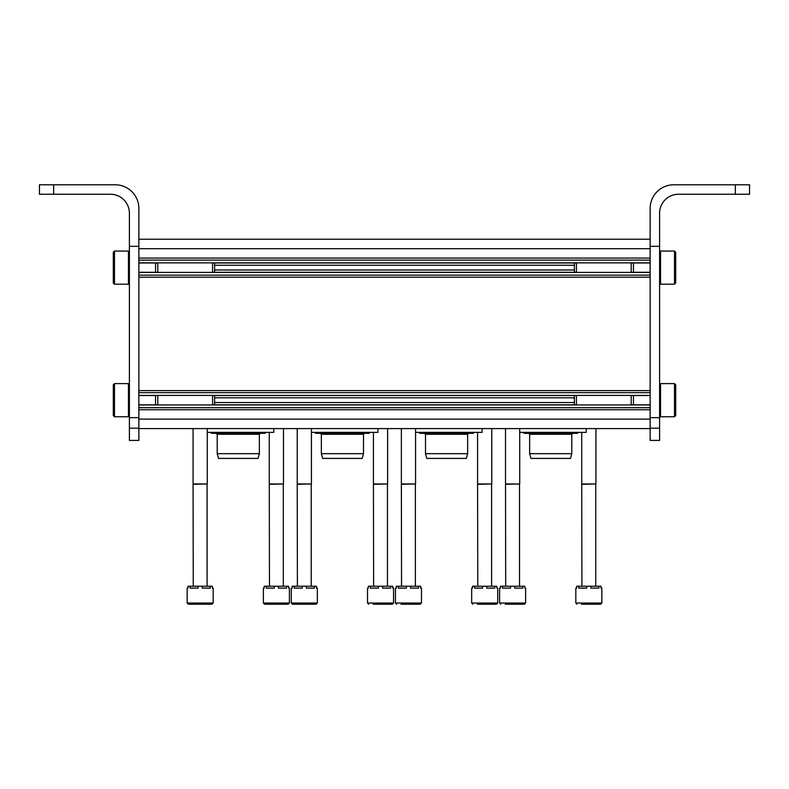 <?xml version="1.0" encoding="UTF-8"?>
<svg xmlns="http://www.w3.org/2000/svg" width="789" height="789" viewBox="0 0 789 789"><rect width="100%" height="100%" fill="white"/><g stroke="black" fill="none" stroke-linecap="round" stroke-linejoin="round"><path stroke-width="1.18" d="M138.864 239.225L650.136 239.225M138.864 428.585L650.136 428.585M519.714 432.372L586.227 432.372L586.227 428.585M578.731 432.372L577.232 433.319L524.212 433.319L522.712 432.372M529.656 453.675L571.788 453.675L570.516 458.409L530.928 458.409L529.656 453.675L529.656 434.266L571.788 434.266L572.735 433.319M529.656 434.266L528.709 433.319M415.566 432.372L482.079 432.372L482.079 428.585M474.583 432.372L473.084 433.319L420.064 433.319L418.564 432.372M425.508 453.675L467.64 453.675L466.368 458.409L426.78 458.409L425.508 453.675L425.508 434.266L467.64 434.266L468.587 433.319M425.508 434.266L424.561 433.319M311.418 432.372L377.931 432.372L377.931 428.585M370.435 432.372L368.936 433.319L315.916 433.319L314.416 432.372M321.36 453.675L363.492 453.675L362.22 458.409L322.632 458.409L321.36 453.675L321.36 434.266L363.492 434.266L364.439 433.319L368.936 433.319M321.36 434.266L320.413 433.319L315.916 433.319M207.27 432.372L273.783 432.372L273.783 428.585M266.287 432.372L264.788 433.319L211.768 433.319L210.268 432.372M217.212 453.675L259.344 453.675L258.072 458.409L218.484 458.409L217.212 453.675L217.212 434.266L259.344 434.266L260.291 433.319L264.788 433.319M217.212 434.266L216.265 433.319L211.768 433.319M601.849 603.033L575.812 603.033L575.812 588.121L576.67 588.121L576.67 586.227L578.722 586.227L578.722 588.121L586.779 588.121L586.779 586.227L590.882 586.227L590.882 588.121L598.94 588.121L598.94 586.227L600.991 586.227L600.991 588.121L601.849 588.121L601.849 603.033L600.666 604.216L592.529 604.216M581.434 604.216L600.666 604.216M578.722 586.227L586.779 586.227M590.882 586.227L598.94 586.227M581.917 586.227L581.73 483.973L595.932 483.973L595.932 428.585M581.917 484.298L595.932 483.973M497.701 603.033L471.664 603.033L471.664 588.121L472.522 588.121L472.522 586.227L474.574 586.227L474.574 588.121L482.631 588.121L482.631 586.227L486.734 586.227L486.734 588.121L494.792 588.121L494.792 586.227L496.843 586.227L496.843 588.121L497.701 588.121L497.701 603.033L496.518 604.216L477.286 604.216M474.574 586.227L482.631 586.227M486.734 586.227L494.792 586.227M477.769 586.227L477.582 483.973L491.784 483.973L491.784 428.585M477.769 484.298L491.784 483.973M393.553 603.033L367.516 603.033L367.516 588.121L368.374 588.121L368.374 586.227L370.426 586.227L370.426 588.121L378.483 588.121L378.483 586.227L382.586 586.227L382.586 588.121L390.644 588.121L390.644 586.227L392.695 586.227L392.695 588.121L393.553 588.121L393.553 603.033L392.37 604.216L373.138 604.216M370.426 586.227L378.483 586.227M382.586 586.227L390.644 586.227M373.621 586.227L373.434 483.973L387.636 483.973L387.636 428.585M373.621 484.298L387.636 483.973M263.368 603.033L263.368 588.121L264.226 588.121L264.226 586.227L266.278 586.227L266.278 588.121L274.335 588.121L274.335 586.227L278.438 586.227L278.438 588.121L286.496 588.121L286.496 586.227L288.547 586.227L288.547 588.121L289.405 588.121L289.405 603.033L288.222 604.216L264.552 604.216L263.368 603.033L289.405 603.033M266.278 586.227L274.335 586.227M278.438 586.227L286.496 586.227M269.473 586.227L269.286 483.973L283.488 483.973L283.488 428.585M269.473 484.298L283.488 483.973M525.632 603.033L499.595 603.033L499.595 588.121L500.453 588.121L500.453 586.227L502.504 586.227L502.504 588.121L510.562 588.121L510.562 586.227L514.665 586.227L514.665 588.121L522.722 588.121L522.722 586.227L524.774 586.227L524.774 588.121L525.632 588.121L525.632 603.033L524.448 604.216L505.216 604.216M516.312 604.216L520.01 604.216M502.504 586.227L510.562 586.227M514.665 586.227L522.722 586.227M505.7 586.227L505.512 483.973L519.714 483.973L519.714 428.585M505.7 484.298L519.714 483.973M421.484 603.033L395.447 603.033L395.447 588.121L396.305 588.121L396.305 586.227L398.356 586.227L398.356 588.121L406.414 588.121L406.414 586.227L410.517 586.227L410.517 588.121L418.574 588.121L418.574 586.227L420.626 586.227L420.626 588.121L421.484 588.121L421.484 603.033L420.3 604.216L415.862 604.216M401.068 604.216L420.3 604.216M398.356 586.227L406.414 586.227M410.517 586.227L418.574 586.227M401.552 586.227L401.364 483.973L415.566 483.973L415.566 428.585M401.552 484.298L415.566 483.973M317.336 603.033L291.299 603.033L291.299 588.121L292.157 588.121L292.157 586.227L294.208 586.227L294.208 588.121L302.266 588.121L302.266 586.227L306.369 586.227L306.369 588.121L314.426 588.121L314.426 586.227L316.478 586.227L316.478 588.121L317.336 588.121L317.336 603.033L316.152 604.216L311.714 604.216M291.299 603.033L292.482 604.216L316.152 604.216M294.208 586.227L302.266 586.227M306.369 586.227L314.426 586.227M297.404 586.227L297.216 483.973L311.418 483.973L311.418 428.585M297.404 484.298L311.418 483.973M213.188 603.033L187.151 603.033L187.151 588.121L188.009 588.121L188.009 586.227L190.06 586.227L190.06 588.121L198.118 588.121L198.118 586.227L202.221 586.227L202.221 588.121L210.278 588.121L210.278 586.227L212.33 586.227L212.33 588.121L213.188 588.121L213.188 603.033L212.004 604.216L207.566 604.216M187.151 603.033L188.334 604.216L212.004 604.216M190.06 586.227L198.118 586.227M202.221 586.227L210.278 586.227M193.256 586.227L193.068 483.973L207.27 483.973L207.27 428.585M193.256 484.298L207.27 483.973M673.806 184.784L749.55 184.784L749.55 194.252L678.54 194.252A18.936 18.936 0 0 0 659.604 213.188L659.604 246.326L650.136 246.326L650.136 208.454A23.67 23.67 0 0 1 673.806 184.784M659.604 246.326L659.604 440.42L650.136 440.42L650.136 246.326M115.194 184.784L39.45 184.784L39.45 194.252L110.46 194.252A18.936 18.936 0 0 1 129.396 213.188L129.396 246.326L138.864 246.326L138.864 208.454A23.67 23.67 0 0 0 115.194 184.784M138.864 246.326L138.864 440.42L129.396 440.42L129.396 428.19L138.864 428.19M129.396 246.326L129.396 428.19M675.7 409.057L675.7 391.305M660.551 383.612L660.551 416.75L659.604 415.803L660.551 416.75L674.516 416.75L675.7 415.566L675.7 384.795L674.516 383.612L660.551 383.612L659.604 384.559M633.459 404.826L633.459 395.536M631.2 404.954L631.2 395.407M576.424 404.954L576.424 395.407M574.392 404.826L574.392 395.536M675.7 276.505L675.7 252.243L675.7 283.014L674.516 284.198L660.551 284.198L659.604 283.251M633.459 272.274L633.459 262.984M631.2 272.402L631.2 262.855M576.424 272.402L576.424 262.855M574.392 272.274L574.392 262.984M113.3 391.305L113.3 415.566L113.3 384.795L114.484 383.612L128.449 383.612L129.396 384.559L128.449 383.612L128.449 416.75L129.396 415.803M155.541 395.536L155.541 404.826M157.8 395.407L157.8 404.954M212.576 395.407L212.576 404.954M214.608 395.536L214.608 404.826M113.3 258.753L113.3 283.014L113.3 252.243L114.484 251.06L128.449 251.06L129.396 252.007L128.449 251.06L128.449 284.198L129.396 283.251L128.449 284.198L114.484 284.198L113.3 283.014M155.541 262.984L155.541 272.274M157.8 262.855L157.8 272.402M212.576 262.855L212.576 272.402M214.608 262.984L214.608 272.274M138.864 248.693L650.136 248.693M138.864 258.062L650.136 258.062M138.864 260.114L650.136 260.114M138.864 262.855L650.136 262.855M214.608 265.262L574.392 265.262M214.608 269.996L574.392 269.996M138.864 272.402L650.136 272.402M138.864 275.144L650.136 275.144M138.864 277.195L650.136 277.195M138.864 390.614L650.136 390.614M138.864 392.666L650.136 392.666M138.864 395.407L650.136 395.407M214.608 397.814L574.392 397.814M214.608 402.548L574.392 402.548M138.864 404.954L650.136 404.954M138.864 407.696L650.136 407.696M138.864 409.747L650.136 409.747M138.864 419.117L650.136 419.117M735.348 194.252L735.348 184.784M659.604 417.667L650.136 417.667M659.604 428.19L650.136 428.19M53.652 194.252L53.652 184.784M129.396 417.667L138.864 417.667M674.516 416.75L674.516 383.612M674.516 284.198L674.516 251.06L675.7 252.243M660.551 284.198L660.551 251.06L659.604 252.007M114.484 383.612L114.484 416.75L113.3 415.566M114.484 251.06L114.484 284.198M138.864 262.984L157.8 262.984M212.576 262.984L576.424 262.984M631.2 262.984L650.136 262.984M138.864 272.274L157.8 272.274M212.576 272.274L576.424 272.274M631.2 272.274L650.136 272.274M138.864 395.536L157.8 395.536M212.576 395.536L576.424 395.536M631.2 395.536L650.136 395.536M138.864 404.826L157.8 404.826M212.576 404.826L576.424 404.826M631.2 404.826L650.136 404.826M571.788 453.675L571.788 434.266M467.64 453.675L467.64 434.266M363.492 453.675L363.492 434.266M259.344 453.675L259.344 434.266M575.812 603.033L576.996 604.216M581.73 483.973L581.73 432.372M595.744 586.227L595.744 484.298M471.664 603.033L472.848 604.216M477.582 483.973L477.582 432.372M491.596 586.227L491.596 484.298M367.516 603.033L368.7 604.216M373.434 483.973L373.434 432.372M387.448 586.227L387.448 484.298M269.286 483.973L269.286 432.372M283.3 586.227L283.3 484.298M499.595 603.033L500.778 604.216M505.512 483.973L505.512 428.585M519.527 586.227L519.527 484.298M395.447 603.033L396.63 604.216M401.364 483.973L401.364 428.585M415.379 586.227L415.379 484.298M297.216 483.973L297.216 428.585M311.231 586.227L311.231 484.298M193.068 483.973L193.068 428.585M207.083 586.227L207.083 484.298M674.516 251.06L660.551 251.06M114.484 416.75L128.449 416.75"/></g></svg>
